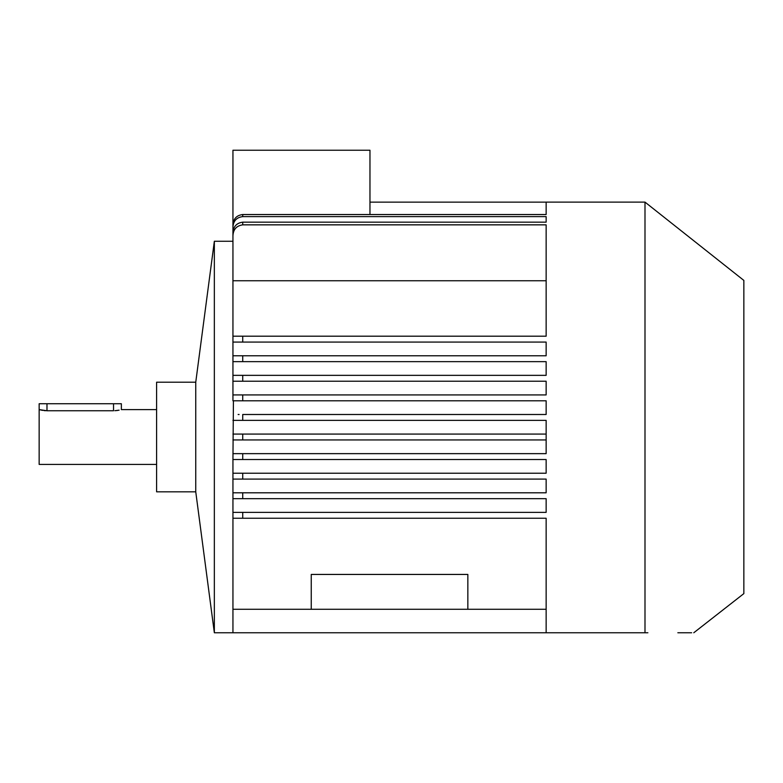 <?xml version="1.0" encoding="UTF-8"?>
<svg xmlns="http://www.w3.org/2000/svg" width="783" height="783" viewBox="0 0 783 783"><rect width="100%" height="100%" fill="white"/><g stroke="black" fill="none" stroke-linecap="round" stroke-linejoin="round"><path stroke-width="1.17" d="M156.6 464.417L39.15 464.417L39.15 409.607L39.649 409.744M39.796 409.783L40.471 409.959M41.46 410.175L42.615 410.39M43.965 410.576L45.424 410.703M119.085 410.175L114.876 410.713M116.579 410.576L117.871 410.39M156.6 409.607L121.365 409.607L121.365 403.734L113.535 403.734L113.535 410.752L46.98 410.752L39.15 409.607L39.15 403.734L46.98 403.734L46.98 410.752M195.75 437.012L195.75 382.202L156.6 382.202L156.6 491.822L195.75 491.822L195.75 437.012M233.422 459.523L546.143 459.523L546.143 473.226L242.73 473.226L242.73 479.098L232.942 479.098L546.143 479.098L546.143 492.801L242.73 492.801L242.73 498.673L232.942 498.673L546.143 498.673L546.143 512.376L232.942 512.376L232.942 518.248L242.73 518.248L232.942 518.248L232.942 632.762L214.346 632.762L214.346 241.262L195.75 382.202M242.73 400.798L232.942 400.798L232.942 342.073L546.143 342.073L546.143 355.776L242.73 355.776L242.73 361.648L546.143 361.648L546.143 375.351L242.73 375.351L242.73 381.223L546.143 381.223L546.143 394.926L242.73 394.926L242.73 400.798L546.143 400.798L546.143 414.501L242.73 414.501L242.73 420.373L546.143 420.373L546.143 453.651L242.73 453.651L242.73 459.523L232.942 459.523L233.422 400.798M232.942 336.201L232.942 232.903C233.305 226.59 236.574 223.008 242.73 222.157L242.73 224.848L546.143 224.848L546.143 336.201L232.942 336.201L242.73 336.201L242.73 342.073L232.942 342.073L232.942 336.201L236.486 336.201M232.942 632.762L644.996 632.762L644.996 202.112L546.143 202.112L546.143 214.532L242.73 214.532L242.73 216.607L546.143 216.607L546.143 222.157L242.73 222.157M233.559 492.801L242.73 492.801L232.942 492.801L232.942 512.376L242.73 512.376L242.73 518.248L546.143 518.248L546.143 632.762M693.777 632.762L743.85 593.612L743.85 280.412L644.996 202.112M242.73 216.607C236.642 217.371 233.383 220.855 232.942 227.07L232.942 224.887C233.393 218.731 236.652 215.276 242.73 214.532M232.942 227.07L232.942 258.919M242.73 224.848C236.554 225.739 233.285 229.37 232.942 235.732M232.942 280.745L546.143 280.745M232.942 453.651L242.73 453.651L232.942 453.651M232.942 492.801L232.942 473.226L242.73 473.226L232.942 473.226L232.942 459.523M238.14 414.501L239.089 414.501M242.73 420.373L232.942 420.373M232.942 394.926L242.73 394.926M232.942 375.351L242.73 375.351M242.73 381.223L232.942 381.223M232.942 355.776L242.73 355.776L232.942 355.776M242.73 361.648L233.403 361.648M369.968 214.532L369.968 150.238L232.942 150.238L232.942 253.643M311.243 609.272L311.243 574.438L467.843 574.438L467.843 609.272M644.996 632.762L647.884 632.762M691.653 632.762L677.843 632.762M113.535 403.734L46.98 403.734M232.942 609.272L546.143 609.272M546.143 439.948L232.942 439.948M232.942 434.076L242.73 434.076L242.73 439.948M546.143 434.076L242.73 434.076M232.942 479.098L235.781 479.098M241.536 492.801L239.207 492.801M238.658 492.801L234.313 492.801M546.143 202.131L369.968 202.131M232.942 241.262L214.346 241.262M195.75 491.822L214.346 632.762"/></g></svg>
